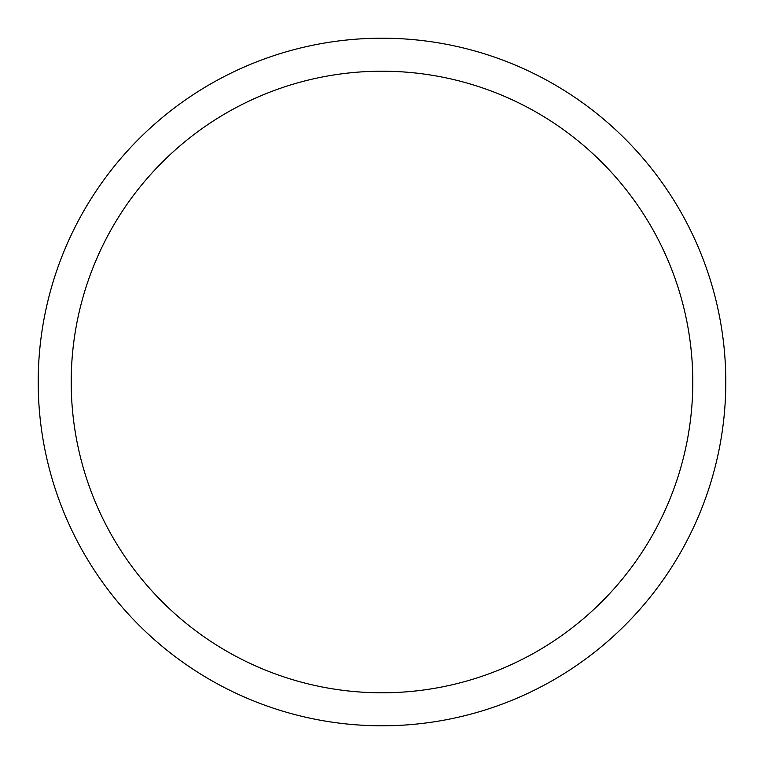 <?xml version="1.0" encoding="UTF-8"?>
<svg xmlns="http://www.w3.org/2000/svg" width="764" height="764" viewBox="0 0 764 764"><rect width="100%" height="100%" fill="white"/><g stroke="black" fill="none" stroke-linecap="round" stroke-linejoin="round"><path stroke-width="1.15" d="M382 38.2A343.8 343.8 0 0 1 725.8 382A343.8 343.8 0 0 1 382 725.8A343.8 343.8 0 0 1 38.2 382A343.8 343.8 0 0 1 382 38.2M382 71.205A310.795 310.795 0 0 1 692.795 382A310.795 310.795 0 0 1 382 692.795A310.795 310.795 0 0 1 71.205 382A310.795 310.795 0 0 1 382 71.205"/></g></svg>
